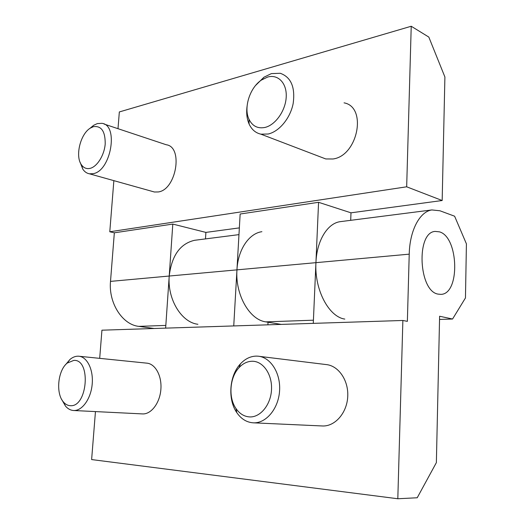<?xml version="1.0" encoding="UTF-8"?>
<svg xmlns="http://www.w3.org/2000/svg" width="525" height="525" viewBox="0 0 525 525"><rect width="100%" height="100%" fill="white"/><g stroke="black" fill="none" stroke-linecap="round" stroke-linejoin="round"><path stroke-width="0.79" d="M247.065 106.345C246.192 113.026 246.868 118.926 249.106 124.038C251.678 129.583 255.603 132.963 260.886 134.164L268.157 134.019C279.156 131.618 290.272 118.289 293.16 103.556C295.372 87.255 291.073 77.162 280.265 73.283L271.366 73.612L263.924 77.241L255.668 85.372M267.573 77.077L261.371 80.089C249.769 87.78 243.456 107.861 248.981 119.234C252.335 126.072 257.631 128.815 264.863 127.463C275.376 125.147 285.613 110.736 286.217 96.961C286.985 83.153 278.02 73.953 267.573 77.077M344.059 102.847C367.461 106.995 357.807 155.938 332.948 158.99L325.762 158.944L321.208 157.205M80.082 162.205L82.812 169.168C84.564 171.78 86.769 173.322 89.421 173.808L93.161 173.67C110.978 171.078 118.926 125.029 101.922 123.329L97.342 123.585L93.667 125.278L89.821 128.461M93.489 126.643L90.438 128.048C80.437 133.836 74.977 155.971 81.375 164.699C83.58 167.895 86.448 169.129 89.978 168.394C97.066 166.852 104.331 155.315 105.203 143.948C105.328 131.421 101.423 125.652 93.489 126.643M104.048 124.044L166.254 144.756C183.54 146.81 176.262 189.912 158.222 191.96L154.429 192.006L152.618 191.5M197.905 324.279C181.499 322.462 167.239 299.191 169.221 276.038L172.804 224.077L205.898 232.404L205.485 238.908M344.807 319.082C328.808 316.897 314.363 289.629 315.932 262.664L318.57 202.302L240.148 214.016L236.952 269.863C235.134 294.781 249.559 319.889 265.88 321.871L281.236 324.397L268.052 322.232L267.914 324.831M172.804 224.077L114.338 232.811L110.506 281.387C108.412 303.017 122.423 324.699 138.751 326.366L154.14 328.499M318.57 202.302L350.989 212.822L350.7 220.323M239.354 227.889L205.898 232.404M118 128.684L119.332 111.943L411.226 26.25L406.672 186.802L442.168 200.517L350.989 212.822M406.672 186.802L109.784 231.774L114.338 232.811M113.859 180.646L109.784 231.774M411.226 26.25L428.82 37.078L444.905 76.998L442.168 200.517M439.458 231.847C458.765 236.965 460.281 294.131 440.947 294.361L438.053 294.112C418.589 291.191 415.971 232.155 435.159 231.42L439.458 231.847L435.159 231.42C415.971 232.155 418.589 291.191 438.053 294.112L440.947 294.361C460.281 294.131 458.765 236.965 439.458 231.847M61.884 399.781L65.487 406.094C67.784 408.785 70.422 410.255 73.402 410.498L73.546 410.504C82.071 411.114 90.891 398.915 92.177 384.313C93.581 369.725 87.157 356.738 78.704 356.212L77.936 356.186C75.187 356.212 72.535 357.302 69.983 359.448L65.376 364.914M70.035 405.661C87.511 407.905 91.435 359.126 73.841 360.38L67.226 363.07C57.862 370.368 55.571 393.435 63.459 402.032C65.369 404.263 67.561 405.477 70.035 405.661M79.124 356.258L146.724 363.142C155.308 363.707 162.035 375.9 160.867 389.524C159.817 403.154 151.095 414.507 142.439 413.91L73.546 410.504M252.82 422.796L253.109 422.815C265.886 423.675 278.434 408.909 279.562 391.007C280.868 373.117 270.546 357.085 257.926 356.173L256.364 356.108C250.458 356.226 245.162 358.798 240.47 363.825C229.333 375.5 227.469 399.322 236.821 412.657C241.067 418.819 246.402 422.205 252.82 422.796M249.303 416.902C260.177 417.756 270.834 404.913 271.51 389.642C272.35 374.371 263.097 361.134 252.295 361.252C247.38 361.318 242.957 363.451 239.039 367.651C229.707 377.396 228.152 397.405 235.974 408.509C239.525 413.641 243.968 416.443 249.303 416.902M259.173 356.331L325.959 364.547C338.415 365.498 348.758 380.343 347.727 396.788C346.861 413.247 334.753 426.779 322.16 425.959L253.109 422.815M341.27 221.53L340.075 221.681C327.423 223.387 316.719 240.804 315.932 262.664L313.281 323.361M233.743 325.933L236.952 269.863C237.937 249.664 248.962 233.422 261.903 231.689M439.537 319.436L452.563 319.023L439.609 316.24L436.367 462.63L417.217 497.766L397.812 498.75L402.872 320.473L407.367 321.359L409.224 254.159C409.717 230.344 419.803 211.562 431.872 209.941L439.93 210.774L454.611 216.208L466.417 243.856L465.458 297.944L452.563 319.023M195.753 240.148L194.532 240.306C180.141 243.705 171.701 255.616 169.221 276.038L165.638 328.132M99.691 358.352L101.935 330.186L402.872 320.473M397.812 498.75L91.626 459.572L95.452 411.587M409.224 254.159L110.506 281.387M313.418 320.191L265.88 321.871M165.821 325.415L138.751 326.366M248.981 119.234L249.106 124.038M261.371 80.089L263.924 77.241M325.762 158.944L260.886 134.164M81.375 164.699L82.812 169.168M90.438 128.048L93.667 125.278M154.429 192.006L89.421 173.808M235.974 408.509L236.821 412.657M239.039 367.651L240.47 363.825M63.459 402.032L65.487 406.094M67.226 363.07L69.983 359.448M194.532 240.306L238.967 234.623M340.075 221.681L431.872 209.941"/></g></svg>
